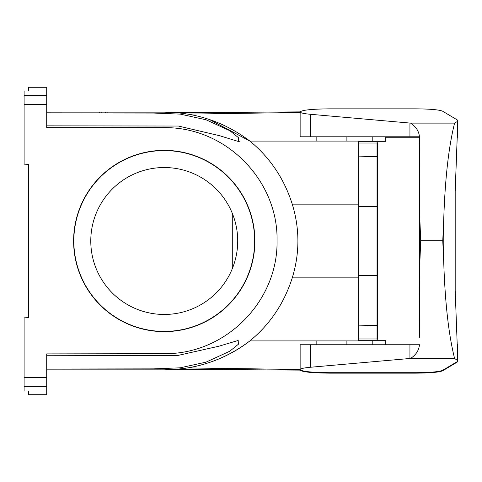 <?xml version="1.0" encoding="UTF-8"?>
<svg xmlns="http://www.w3.org/2000/svg" width="482" height="482" viewBox="0 0 482 482"><rect width="100%" height="100%" fill="white"/><g stroke="black" fill="none" stroke-linecap="round" stroke-linejoin="round"><path stroke-width="0.72" d="M419.683 336.96L419.623 267.878L420.72 240.771L442.765 240.771L443.789 217.792C445.145 178.009 448.742 146.45 454.586 123.121L457.213 121.554L457.213 137.243L457.9 137.243L457.9 136.792L457.213 136.93L455.189 191.041L455.189 290.501L455.189 191.499L457.225 137.243M419.623 145.04L419.683 337.412M401.596 136.792L401.596 137.243L385.775 137.243M390.583 137.243L390.583 136.792M419.454 136.792L409.935 136.792L409.935 123.061L410.58 123.121C415.972 126.627 418.93 131.188 419.454 136.792L419.683 144.588L419.683 137.243L417.081 137.243L417.081 136.792M401.596 137.243L417.081 137.243M300.141 369.61C300.334 368.658 303.835 367.868 310.637 367.242L310.637 344.757L300.141 344.757L300.141 369.61C301.919 371.483 311.715 372.514 329.525 372.7L415.906 372.7L415.906 373.152L329.525 373.152C311.944 372.972 302.148 371.959 300.147 370.116M415.906 373.152C430.197 373.038 439.102 372.255 442.621 370.797L457.213 362.096L457.9 361.271L457.9 360.819L457.213 361.645L442.621 370.339C439.102 371.803 430.197 372.586 415.906 372.7M91.206 112.155L88.441 112.155C78.596 112.155 78.596 112.155 88.441 112.155L80.994 112.155M122.494 112.155L128.58 112.155M101.304 112.607L101.304 112.155L106.787 112.155L99.394 112.155L99.394 112.607M107.112 112.607L107.112 112.155L105.419 112.155L105.419 112.607M46.706 112.155L164.248 112.155L176.743 112.698L300.147 111.884M358.65 338.979L377.038 338.979L377.038 340.684L385.775 340.684L385.775 344.757M316.15 340.913L316.15 344.757M24.1 317.855L28.619 317.62L24.1 317.855L24.1 377.37L46.706 377.37L46.706 353.896L164.229 353.686C226.335 354.403 277.969 300.774 277.054 241C278.391 181.093 226.57 126.862 164.235 127.652L46.706 127.64L46.706 87.29L28.619 87.29L28.619 90.978L24.1 90.99L28.619 90.978M28.619 391.023L28.619 394.71L46.706 394.71L46.706 386.377L24.1 386.377L24.1 391.01L28.619 391.023L24.1 391.01L24.1 360.807M28.619 164.38L24.1 164.145L28.619 164.38L28.619 317.62M24.1 121.193L24.1 90.99L24.1 95.623L46.706 95.623M46.706 370.748L46.706 355.752L46.706 370.748M24.1 386.377L24.1 377.37M24.1 164.145L24.1 95.623M46.706 125.844L46.706 111.252L46.706 125.844L178.43 126.043L219.762 135.761L238.56 141.539L238.578 137.744L229.83 130.706L206.079 119.795L180.298 114.12L153.722 113.059L46.706 112.933M254.894 241A90.646 90.646 0 0 1 118.927 319.5A90.646 90.646 0 0 1 118.927 162.5A90.646 90.646 0 0 1 254.894 241M254.665 241A90.417 90.417 0 0 0 164.248 150.583A90.417 90.417 0 0 0 73.83 241A90.417 90.417 0 0 0 164.248 331.417A90.417 90.417 0 0 0 254.665 241M164.248 314.463A73.463 73.463 0 0 0 227.872 204.266A73.463 73.463 0 0 0 100.624 204.266A73.463 73.463 0 0 0 164.248 314.463M385.775 136.792L385.775 141.316L358.65 141.316L377.038 141.316A27.125 27.125 0 0 1 377.436 143.678M372.212 136.792L372.212 141.31M239.976 141.112L238.566 141.539M292.466 204.832L358.65 204.832L358.65 340.913L249.887 340.913C231.836 354.824 211.134 363.82 187.775 367.893C210.803 363.97 231.505 354.981 249.887 340.913C270.209 324.193 284.398 302.949 292.466 277.168C299.714 253.074 299.714 228.962 292.466 204.832C284.404 179.051 270.215 157.801 249.887 141.087L209.429 119.512M196.198 368.061L300.141 369.513L187.775 367.893L176.731 369.302L300.533 370.116M372.212 340.69L372.212 344.757M187.173 114.005L180.304 113.059M180.244 113.053L176.731 112.698M164.248 112.155C195.951 112.336 224.498 121.976 249.887 141.087L358.65 141.087L358.65 204.832M187.775 114.107L300.141 112.487M176.743 369.302L164.248 369.845C195.951 369.664 224.498 360.024 249.887 340.913L249.76 341.009M46.706 369.025L153.481 368.869L180.093 367.826L205.989 362.157L229.715 351.257L238.385 344.238L238.192 340.461L218.822 346.233L177.635 355.499L46.706 355.752M164.248 369.845L46.706 369.845M46.706 386.377L46.706 377.37M316.15 136.792L316.15 141.087M232.288 213.291L232.288 268.709L232.288 213.291M377.436 338.322A27.125 27.125 0 0 1 377.038 340.684L358.65 340.684L377.038 340.684A27.125 27.125 0 0 0 377.635 335.038L377.635 324.085A27.125 5.181 -0 0 1 377.038 325.163L377.038 275.349L358.65 275.349M377.038 338.979L377.038 325.163L359.458 325.163L377.038 325.525M358.65 206.651L377.635 206.651L377.635 275.349L377.038 275.349L377.038 141.316L358.65 141.316M377.635 206.651L377.635 157.915A27.125 5.181 180 0 0 377.038 156.837L359.458 156.837L377.038 156.475M377.635 157.915L377.635 146.962A27.125 27.125 180 0 0 377.038 141.316L377.635 146.962L377.038 141.31M377.635 335.038L377.038 340.69L358.65 340.684L377.038 340.684L377.635 335.032M442.765 240.771L443.789 263.756C445.145 303.54 448.742 335.098 454.586 358.427L457.9 360.819L457.9 344.757L457.213 344.612L455.189 290.501M310.637 367.242L410.58 358.427C415.966 354.921 418.924 350.366 419.454 344.757L419.683 344.757M310.637 344.757L419.454 344.757M419.623 267.878L419.623 213.671L420.72 240.771M419.683 144.588L419.623 213.671M454.586 358.427L410.58 358.427M457.9 136.792L457.9 120.729L457.213 119.904L442.621 111.203C439.102 109.745 430.197 108.962 415.906 108.848L329.525 108.848C311.715 109.034 301.919 110.065 300.141 111.938C300.334 112.89 303.835 113.68 310.637 114.306L409.935 123.061M409.935 136.792L300.141 136.792L300.141 111.938M457.9 120.729L457.213 121.554M410.58 123.121L454.586 123.121M115.993 112.155L118.753 112.155M101.365 112.155L103.702 112.155M122.964 112.155L128.11 112.155M97.274 112.155C89.242 112.155 89.242 112.155 97.274 112.155M109.926 112.155C117.951 112.155 117.951 112.155 109.926 112.155M329.525 372.7L329.525 373.152M442.621 370.339L442.621 370.797M457.213 361.645L457.213 362.096M358.65 277.168L292.466 277.168M46.706 104.63L24.1 104.63M28.619 87.29L46.706 87.29M375.231 325.519L375.231 325.163M359.458 325.163L358.65 325.163M375.231 156.475L375.231 156.837M359.458 156.837L358.65 156.837M358.65 143.021L377.038 143.021M443.789 263.756L443.789 217.792M457.213 359.994L457.213 344.612M409.935 358.488L409.935 344.757M310.637 136.792L310.637 114.306M346.895 340.913L346.895 344.757M346.895 136.792L346.895 141.087M377.635 275.349L377.635 324.085"/></g></svg>
